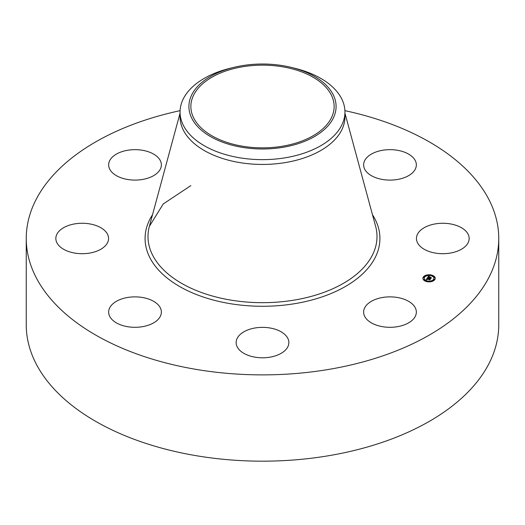 <?xml version="1.0" encoding="UTF-8"?>
<svg xmlns="http://www.w3.org/2000/svg" width="525" height="525" viewBox="0 0 525 525"><rect width="100%" height="100%" fill="white"/><g stroke="black" fill="none" stroke-linecap="round" stroke-linejoin="round"><path stroke-width="0.79" d="M415.282 307.808A26.362 15.218 180 0 1 416.351 312.093A26.362 15.218 180 0 1 393.737 327.154A26.362 15.218 180 0 1 364.691 316.378A26.362 15.218 180 0 1 363.628 312.093A26.362 15.218 180 0 1 386.242 297.025A26.362 15.218 180 0 1 415.282 307.808M344.905 110.657A236.25 136.395 180 0 1 498.75 238.488L498.75 324.785A236.25 136.395 180 0 1 329.011 455.661A236.25 136.395 180 0 1 26.25 324.785L26.25 238.488A236.25 136.395 180 0 1 180.095 110.657M498.75 238.488A236.25 136.395 180 0 1 329.011 369.364A236.25 136.395 180 0 1 26.25 238.488M142.433 326.694A26.362 15.218 180 0 1 108.649 312.093A26.362 15.218 180 0 1 127.588 297.485A26.362 15.218 180 0 1 161.372 312.093A26.362 15.218 180 0 1 142.433 326.694M382.567 150.275A26.362 15.218 180 0 1 416.351 164.883A26.362 15.218 180 0 1 397.412 179.484A26.362 15.218 180 0 1 363.628 164.883A26.362 15.218 180 0 1 382.567 150.275M69.569 251.843A26.362 15.218 180 0 1 55.84 238.488A26.362 15.218 180 0 1 94.841 225.127A26.362 15.218 180 0 1 108.563 238.488A26.362 15.218 180 0 1 69.569 251.843M455.431 225.127A26.362 15.218 180 0 1 469.16 238.488A26.362 15.218 180 0 1 430.159 251.843A26.362 15.218 180 0 1 416.437 238.488A26.362 15.218 180 0 1 455.431 225.127M109.718 169.168A26.362 15.218 180 0 1 108.649 164.883A26.362 15.218 180 0 1 131.263 149.815A26.362 15.218 180 0 1 160.309 160.597A26.362 15.218 180 0 1 161.372 164.883A26.362 15.218 180 0 1 138.757 179.944A26.362 15.218 180 0 1 109.718 169.168M285.633 349.873A26.362 15.218 180 0 1 255.977 357.322A26.362 15.218 180 0 1 236.138 342.576A26.362 15.218 180 0 1 239.367 335.285A26.362 15.218 180 0 1 269.023 327.83A26.362 15.218 180 0 1 288.862 342.576A26.362 15.218 180 0 1 285.633 349.873M282.667 146.186A71.636 41.357 180 0 1 190.864 106.503A71.636 41.357 180 0 1 242.333 66.819A71.636 41.357 180 0 1 334.136 106.503A71.636 41.357 180 0 1 282.667 146.186M333.113 118.466A73.592 42.486 0 0 0 291.08 67.351A73.592 42.486 0 0 0 233.92 67.351A73.592 42.486 0 0 0 191.887 94.539A73.592 42.486 0 0 0 241.782 147.269A73.592 42.486 0 0 0 333.113 118.466M291.08 67.351L294.518 68.184A82.438 47.598 0 0 1 344.938 112.048A82.438 47.598 0 0 1 341.604 125.442A82.438 47.598 180 0 1 285.712 157.717A82.438 47.598 0 0 1 180.062 112.048A82.438 47.598 0 0 1 183.396 98.647A82.438 47.598 180 0 1 230.482 68.184L233.92 67.351M344.938 112.048L344.938 116.839A82.438 47.598 180 0 1 285.712 162.514A82.438 47.598 180 0 1 180.062 116.839L180.062 112.048M426.713 281.603A6.156 3.55 180 0 1 422.914 278.322A6.156 3.55 180 0 1 431.425 275.034A6.156 3.55 180 0 1 435.225 278.322A6.156 3.55 180 0 1 426.713 281.603M430.913 275.231A6.156 3.55 0 0 0 427.232 275.231M426.595 275.369A6.156 3.55 0 0 0 422.92 278.473M435.218 278.473A6.156 3.55 0 0 0 431.55 275.369M427.337 281.243A4.85 2.802 0 0 0 430.808 281.243M431.399 281.078A4.85 2.802 0 0 0 433.919 278.624A4.85 2.802 0 0 0 433.913 278.473M424.233 278.473A4.85 2.802 0 0 0 424.22 278.624A4.85 2.802 0 0 0 426.746 281.078M423.727 277.259L423.846 277.607L424.252 277.259M430.913 275.54L431.55 275.382L430.802 275.382M427.337 275.382L426.595 275.382L427.232 275.54M433.893 279.687L434.011 280.042L434.418 279.687M433.893 277.259L434.011 277.607L434.418 277.259M426.7 281.407L427.337 281.256L426.595 281.256M423.727 279.687L423.846 280.042L424.252 279.687M431.55 281.256L430.802 281.256L431.438 281.407M430.927 275.737A4.85 2.802 180 0 1 433.919 278.322A4.85 2.802 180 0 1 427.219 280.908A4.85 2.802 180 0 1 424.22 278.322A4.85 2.802 180 0 1 430.927 275.737M427.514 278.322L427.396 277.928L427.973 278.303L427.087 278.677L430.159 279.234L429.686 279.891L427.068 279.031L427.219 279.562L426.884 278.985L427.081 279.615L426.162 279.635L427.37 277.915L426.385 279.628M427.593 277.856L428.17 278.243L427.593 277.948M427.626 278.342L427.357 278.624L430.487 279.11L429.87 279.858L430.362 279.175L427.258 278.657L427.626 278.368M427.468 277.777L428.531 276.288L429.109 276.708L428.019 277.351L429.181 277.627L428.216 277.292L428.833 276.76L428.308 277.272L429.266 277.502L429.168 276.957L430.211 277.207L429.391 277.679L431.097 277.869L430.592 278.572L427.468 277.777M428.682 276.734L427.731 277.712M428.767 276.216L429.338 276.655L428.767 276.308M429.332 276.872L430.402 277.128L429.332 276.918M429.896 277.312L429.686 277.6L431.471 277.738L430.782 278.585L431.347 277.797L429.594 277.627L429.896 277.312M430.835 278.237L429.391 277.679M429.424 277.285L429.24 277.804M429.24 277.541L429.181 277.928L428.019 277.351M429.89 279.608L427.087 278.677M424.134 276.905L423.616 277.102L424.134 276.905M434.3 279.339L433.781 279.536L434.3 279.339M434.3 276.905L433.781 277.102L434.3 276.905M423.846 279.733L424.364 279.536L423.846 279.733M344.938 113.138L375.624 226.347A114.502 66.111 180 0 1 294.735 300.005A114.502 66.111 180 0 1 149.376 226.347L163.229 203.963L190.864 185.607M372.481 214.738A117.416 67.791 180 0 1 295.555 303.535A117.416 67.791 180 0 1 176.518 284.655A117.416 67.791 180 0 1 152.519 214.738M180.062 113.138L149.376 226.347"/></g></svg>
